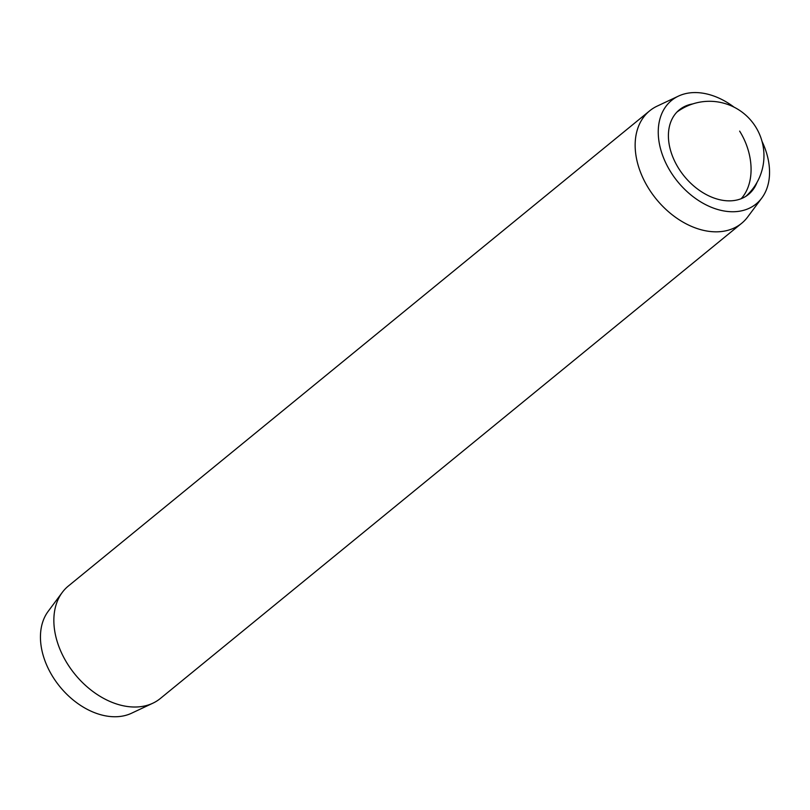<?xml version="1.0" encoding="UTF-8"?>
<svg xmlns="http://www.w3.org/2000/svg" width="810" height="810" viewBox="0 0 810 810"><rect width="100%" height="100%" fill="white"/><g stroke="black" fill="none" stroke-linecap="round" stroke-linejoin="round"><path stroke-width="1.21" d="M692.783 103.913A54.624 38.181 50.7 0 0 679.327 109.866A54.624 38.181 50.7 0 0 672.887 157.17A54.624 38.181 50.7 0 0 748.47 194.451A54.624 38.181 50.7 0 0 756.986 182.452M734.062 107.153A66.835 46.717 50.7 0 0 678.466 96.096A66.835 46.717 50.7 0 0 663.724 158.284A66.835 46.717 50.7 0 0 711.484 207.33A66.835 46.717 50.7 0 0 761.795 198.035A66.835 46.717 50.7 0 0 764.073 146.033A66.835 46.717 50.7 0 0 762.018 141.355M678.466 96.096L657.143 106.13A72.647 50.777 50.7 0 0 649.671 110.828A72.647 50.777 50.7 0 0 641.105 173.735A72.647 50.777 50.7 0 0 741.626 223.317A72.647 50.777 50.7 0 0 747.711 216.938L761.795 198.035M649.671 110.828L68.374 586.015A72.647 50.777 50.7 0 0 62.289 592.394A72.647 50.777 50.7 0 0 59.808 648.921A72.647 50.777 50.7 0 0 152.857 703.201A72.647 50.777 50.7 0 0 160.329 698.503L741.626 223.317M62.289 592.394L48.205 611.297A66.835 46.717 50.7 0 0 45.927 663.309A66.835 46.717 50.7 0 0 131.534 713.235L152.857 703.201M739.641 131.119A54.483 38.333 65.3 0 1 741.16 198.713M745.818 196.364A54.483 54.483 0 0 0 686.718 106.272A54.483 54.483 0 0 0 676.927 112.084"/></g></svg>
